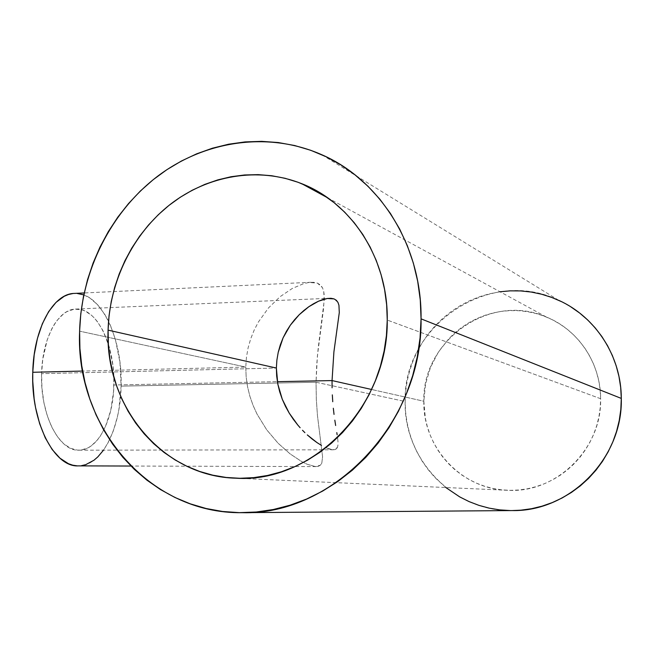 <?xml version="1.0" encoding="UTF-8"?>
<svg xmlns="http://www.w3.org/2000/svg" width="654" height="654" viewBox="0 0 654 654"><rect width="100%" height="100%" fill="white"/><g stroke="black" fill="none" stroke-linecap="round" stroke-linejoin="round"><path stroke-width="0.49" stroke-dasharray="3.27 2.45" d="M41.594 373.671C40.008 414.268 59.089 451.473 78.897 450.189C97.798 450.59 113.395 419.843 113.853 384.993L277.386 381.683L113.853 384.993C115.251 345.852 97.078 307.519 75.782 309.064C58.37 309.007 42.257 337.963 41.594 373.671L276.364 368.038L41.594 373.671L41.962 388.124L43.834 402.21L47.113 415.315L51.641 426.89L57.217 436.463L63.577 443.665L70.46 448.268L77.564 450.14L81.112 450.05L88.037 447.859L91.347 445.799L97.511 439.872L100.324 436.087L105.269 427.037L110.73 410.483L113.543 391.574L113.845 378.372L112.88 365.21L109.112 346.522L102.817 330.376L97.421 321.678L94.429 318.089L91.266 315.048L84.554 310.773L81.063 309.587L73.976 309.228L66.978 311.598L63.593 313.806L57.25 320.198L54.356 324.327L51.682 329.036L47.153 340.006L42.739 359.471L41.594 373.671M329.403 449.077L325.97 447.753L332.469 449.748L329.403 449.077M334.856 449.633L332.469 449.748L336.516 448.742L334.856 449.633M337.521 447.148L336.516 448.742L337.987 444.884L337.521 447.148M338.004 442.055L337.693 438.679L338.004 442.055M337.554 437.608L337.693 438.679L337.554 437.608M336.802 432.613L337.137 434.763M321.972 154.81L558.859 300.39C489.339 266.17 402.815 326.027 405.153 401.515L316.046 382.255L316.716 364.719L318.22 347.748L324.278 300.178L323.681 291.136L322.43 287.621L317.427 283.133L309.048 282.463L303.816 283.574L292.232 288.488L280.108 296.687L268.492 307.936L258.387 322.013L254.177 330.09L250.727 338.707L248.111 347.83L246.435 357.378L245.781 367.074L82.617 371.063L245.781 367.074L246.435 357.378L248.111 347.83L250.727 338.707L254.177 330.09L258.387 322.013L268.492 307.936L280.108 296.687L292.232 288.488L303.816 283.574L309.048 282.463L313.634 282.307L317.427 283.133L320.378 284.931L322.43 287.621L323.681 291.136L324.253 295.355L323.567 308.5L317.386 356.078L316.046 382.255L121.113 386.13C122.797 338.51 100.708 291.496 74.466 293.417M423.833 401.245C422.688 447.148 461.176 489.323 507.782 490.296C556.023 493.418 602.04 449.02 600.634 398.719L387.25 320.068L600.634 398.719C600.764 363.109 578.128 329.698 546.368 317.026C490.042 292.003 422.002 340.62 423.833 401.245L371.611 389.482L423.833 401.245L425.37 418.388L427.348 426.768L430.119 434.91L433.643 442.742L437.91 450.189L442.881 457.187L448.505 463.661L454.743 469.564L461.536 474.82L468.82 479.382L476.537 483.2L484.606 486.241L492.969 488.464L501.528 489.838L510.21 490.353L518.941 489.993L527.615 488.759L536.157 486.65L544.488 483.69L552.507 479.905L560.143 475.319L567.32 469.973L573.95 463.931L579.967 457.244L585.314 449.985L589.933 442.21L593.767 434.019L596.783 425.484L598.941 416.696L600.233 407.744L600.634 398.719L600.135 389.71L598.762 380.824L596.522 372.142L593.431 363.755L589.54 355.743L584.88 348.19L579.509 341.175L573.484 334.75L566.863 328.987L559.726 323.943L552.131 319.651L544.169 316.16L535.912 313.495L527.451 311.664L518.859 310.699L510.226 310.593L501.626 311.345L493.149 312.931L484.867 315.351L476.864 318.555L469.204 322.528L461.953 327.213L455.184 332.575L448.955 338.568L438.327 352.171L430.43 367.532L425.541 384.086L423.833 401.245M78.259 465.877C101.591 466.416 120.573 428.591 121.113 386.13L316.046 382.255L316.323 399.447L317.46 415.592L322.577 456.745L321.809 463.106L320.485 465.149L318.367 466.318L315.367 466.564L306.922 464.168L301.682 461.569L290.082 453.868L278.13 443.257L266.758 429.882L257.071 414.162L253.082 405.415L249.869 396.218L247.539 386.71L246.149 376.908L245.781 367.074L79.608 331.161L245.781 367.074L246.149 376.908L247.539 386.71L249.869 396.218L253.082 405.415L257.071 414.162L266.758 429.882L278.13 443.257L290.082 453.868L301.682 461.569L306.922 464.168L315.367 466.564L320.485 465.149L321.809 463.106L322.577 456.745L317.46 415.592L316.323 399.447L316.046 382.255L405.153 401.515C403.559 458.977 453.124 511.714 512.049 510.57L510.21 510.561M337.979 302.442L334.022 298.894M445.848 487.541L435 477.6L428.174 469.67L422.157 461.127L416.99 452.037L412.723 442.488L409.379 432.572L407.001 422.37L405.586 411.987L405.153 401.515L405.709 391.035L407.246 380.644L409.747 370.442L413.189 360.509L417.538 350.936L422.77 341.813L428.828 333.221L435.662 325.234L443.232 317.926L451.448 311.369L460.252 305.622L469.572 300.75L479.317 296.793L489.396 293.809L500.032 291.774M561.516 301.658L570.836 306.865M83.786 294.897L89.851 297.995L97.691 304.805L104.705 314.272L107.828 319.88L110.673 325.994L115.415 339.54L119.935 362.193L121.113 386.13L118.865 409.6L117.377 417.015L113.322 430.855L107.959 442.962L103.528 450.148M81.513 465.656L77.172 465.844M72.79 293.556L77.131 293.45M78.897 450.189L333.401 449.797M311.124 282.275L84.194 292.959M507.782 490.296L236.061 478.205M242.274 512.679L243.868 512.662M546.368 317.026L327.711 197.86M316.152 466.596L130.931 466.04M75.782 309.064L329.338 298.281"/><path stroke-width="0.98" d="M276.675 376.05L276.364 368.038L277.803 384.045L276.675 376.05M279.691 391.795L277.803 384.045L282.291 399.292L279.691 391.795M285.504 406.436L282.291 399.292L289.207 413.091L285.504 406.436M293.319 419.288L289.207 413.091L297.799 425.043L293.319 419.288M300.129 427.724L297.799 425.043L300.129 427.724M304.887 432.654L302.491 430.258L304.887 432.654M312.13 439.014L307.29 434.91L316.928 442.545L312.13 439.014M321.482 445.431L316.928 442.545L321.482 445.431M337.137 434.763L336.802 432.613M335.641 425.501L334.823 420.17L335.641 425.501M334.031 414.399L333.327 408.26L334.031 414.399M332.747 401.719L332.322 394.869L332.747 401.719M332.085 387.822L332.052 380.579L332.085 387.822M277.386 381.683L332.052 380.579L371.611 389.482L332.052 380.579L333.908 351.885L339.287 312.628L338.944 305.279L337.979 302.442L338.944 305.279L339.287 312.628L333.908 351.885L332.052 380.579L277.386 381.683M84.194 292.959L74.466 293.417C53.35 293.401 33.599 328.553 32.765 372.281L82.617 371.063L32.765 372.281C30.795 422.075 54.225 467.406 78.259 465.877L130.931 466.04M108.082 330.139L276.364 368.038L108.082 330.139C109.349 281.522 132.868 233.592 170.416 204.261C208.054 175.166 258.33 166.451 301.649 183.651C351.926 203.083 388.214 258.919 387.25 320.068C388.55 406.592 312.203 483.559 236.053 478.205C162.331 476.57 104.885 406.216 108.082 330.139L108.368 344.445L109.905 358.613L112.676 372.502L116.665 386.015L121.848 399.014L128.184 411.382L135.631 423.015L144.125 433.798L153.608 443.616L163.99 452.388L175.198 459.999L187.126 466.384L199.683 471.469L212.738 475.172L226.186 477.461L239.895 478.287L253.736 477.633L267.56 475.474L281.245 471.828L294.635 466.719L307.593 460.171L319.978 452.249L331.668 443.02L342.524 432.572L352.416 421.004L361.253 408.448L368.921 395.016L375.331 380.857L380.424 366.126L384.127 350.969L386.416 335.567L387.25 320.068L386.637 304.658L384.577 289.485L381.11 274.729L376.279 260.529L370.131 247.04L362.757 234.394L354.231 222.72L344.658 212.125L334.145 202.707L322.814 194.565L310.773 187.747L298.167 182.311L285.111 178.305L271.753 175.738L258.207 174.634L244.612 174.97L231.107 176.727L217.798 179.891L204.808 184.395L192.268 190.208L180.267 197.246L168.912 205.446L158.309 214.716L148.532 224.984L139.67 236.135L131.789 248.079L124.947 260.709L119.216 273.912L114.63 287.572L111.229 301.584L109.038 315.808L108.082 330.139M570.836 306.865L579.616 313.004L587.758 320.027L595.189 327.867L601.811 336.45L607.558 345.688L612.365 355.506L616.182 365.79L618.97 376.451L620.679 387.364L621.3 398.417L620.818 409.51L619.24 420.514L616.583 431.313L612.872 441.793L608.146 451.857L602.465 461.389L595.876 470.3L588.461 478.491L580.302 485.881L571.473 492.405L562.088 497.996L552.229 502.599L542.011 506.18L531.53 508.714L520.895 510.177L512.049 510.57C569.528 511.927 622.984 458.421 621.3 398.417L421.062 318.85C422.737 422.476 333.278 515.458 242.274 512.679C148.769 514.183 75.3 426.016 79.608 331.161C81.284 270.919 110.886 211.626 158.039 175.926C205.274 140.512 268.426 131.078 321.972 154.81C380.326 180.103 422.002 246.386 421.062 318.85L621.3 398.417C621.365 356.389 595.59 316.83 558.859 300.39M276.887 360.125L276.364 368.038L276.887 360.125L278.22 352.343L276.887 360.125M280.304 344.895L278.22 352.343L283.076 337.856L280.304 344.895M286.46 331.251L283.076 337.856L290.327 325.202L286.46 331.251M294.586 319.7L290.327 325.202L299.18 314.754L294.586 319.7M303.947 310.429L299.18 314.754L308.819 306.726L303.947 310.429M313.724 303.628L308.819 306.726L318.523 301.2L313.724 303.628M323.076 299.475L318.523 301.2L327.286 298.486L323.076 299.475M334.022 298.894L327.286 298.486L330.973 298.289L334.022 298.894L336.369 300.3L337.979 302.442M510.21 510.561L499.591 509.875L489.127 508.133L478.924 505.362L469.081 501.602L459.688 496.885L445.848 487.541M500.032 291.774L510.226 290.85L520.772 290.924L531.277 292.052L541.635 294.226L551.747 297.439L561.516 301.658M79.608 331.161L80.785 313.797L83.45 296.556L87.571 279.577L93.113 263.014L100.037 246.999L108.294 231.663L117.81 217.144L128.519 203.566L140.332 191.05L153.167 179.711L166.909 169.664L181.452 160.998L196.682 153.821L212.46 148.196L228.655 144.215L245.127 141.91L261.731 141.354L278.293 142.547L294.668 145.531L310.691 150.281L326.199 156.78L341.028 164.996L355.016 174.863L368.014 186.308L379.868 199.225L390.446 213.498L399.627 228.982L407.279 245.544L413.32 262.998L417.669 281.163L420.26 299.851L421.062 318.85L420.056 337.963L417.252 356.961L412.682 375.658L406.379 393.822L398.441 411.268L388.942 427.798L378.004 443.24L365.749 457.424L352.318 470.218L337.881 481.483L322.577 491.121L306.603 499.051L290.114 505.19L273.29 509.523L256.319 512.008L239.364 512.654L222.589 511.485L206.165 508.526L190.249 503.833L174.97 497.49L160.475 489.56L146.888 480.142L134.315 469.351L122.862 457.301L112.611 444.107L103.651 429.899L96.032 414.816L89.811 398.997L85.036 382.574L81.734 365.7L79.919 348.517L79.608 331.161M103.528 450.148L97.806 456.909L93.963 460.236L85.78 464.634L81.513 465.656M77.172 465.844L72.807 465.207L68.466 463.719L60.005 458.225L52.148 449.502L45.249 437.82L39.624 423.629L35.545 407.499L34.155 398.915L32.757 381.217L32.765 372.281L34.196 354.779L37.441 338.38L42.33 323.804L48.625 311.647L56.023 302.377L64.198 296.295L68.466 294.504L72.79 293.556M77.131 293.45L83.786 294.897M243.868 512.662L512.049 510.57M327.711 197.86L301.649 183.651"/></g></svg>
